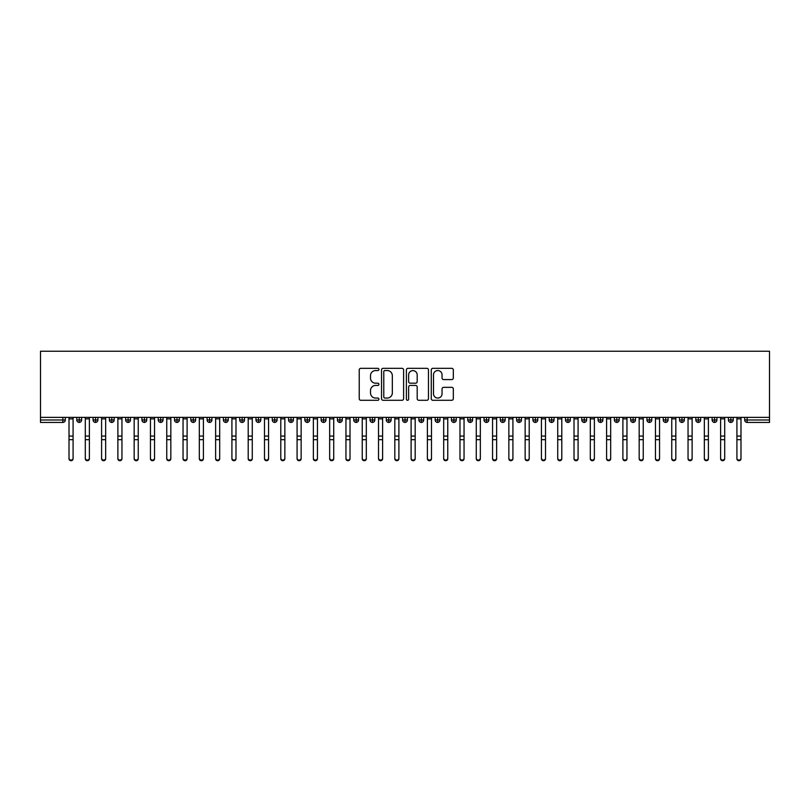 <?xml version="1.0" encoding="UTF-8"?>
<svg xmlns="http://www.w3.org/2000/svg" width="810" height="810" viewBox="0 0 810 810"><rect width="100%" height="100%" fill="white"/><g stroke="black" fill="none" stroke-linecap="round" stroke-linejoin="round"><path stroke-width="1.21" d="M378.938 369.431A1.124 1.124 0 0 0 377.814 368.317L360.825 368.317A1.6 1.6 0 0 0 359.225 369.917L359.225 398.702A1.6 1.6 0 0 0 360.825 400.292L377.814 400.292A1.124 1.124 0 0 0 378.938 399.178A1.124 1.124 0 0 0 377.814 398.054L375.617 398.054A5.113 5.113 0 0 1 370.504 392.941L370.504 390.541A5.113 5.113 0 0 1 375.617 385.428L377.814 385.428A1.124 1.124 0 0 0 378.938 384.304A1.124 1.124 0 0 0 377.814 383.191L375.617 383.191A5.113 5.113 0 0 1 370.504 378.067L370.504 375.668A5.113 5.113 0 0 1 375.617 370.555L377.814 370.555A1.124 1.124 0 0 0 378.938 369.431M451.727 379.586A1.6 1.6 0 0 0 453.327 377.986L453.327 369.917A1.6 1.6 0 0 0 451.727 368.317L432.864 368.317A1.6 1.6 0 0 0 431.264 369.917L431.264 398.702A1.6 1.6 0 0 0 432.864 400.292L451.727 400.292A1.6 1.6 0 0 0 453.327 398.702L453.327 388.942A1.6 1.6 0 0 0 451.727 387.342L443.657 387.342A1.6 1.6 0 0 0 442.058 388.942L442.058 393.781A4.273 4.273 0 0 1 437.785 398.054A4.273 4.273 0 0 1 433.502 393.781L433.502 374.827A4.273 4.273 0 0 1 437.785 370.555A4.273 4.273 0 0 1 442.058 374.827L442.058 377.986A1.6 1.6 0 0 0 443.657 379.586L451.727 379.586M40.5 417.373L40.5 351.236L769.5 351.236L769.5 417.373L40.5 417.373L40.5 419.985L62.856 419.985L62.856 417.373M403.603 369.917A1.6 1.6 0 0 0 402.003 368.317L383.13 368.317A1.6 1.6 0 0 0 381.53 369.917L381.53 398.702A1.6 1.6 0 0 0 383.13 400.292L402.003 400.292A1.6 1.6 0 0 0 403.603 398.702L403.603 369.917M407.997 368.317L426.87 368.317A1.6 1.6 0 0 1 428.47 369.917L428.47 398.702A1.6 1.6 0 0 1 426.87 400.292L418.79 400.292A1.6 1.6 0 0 1 417.19 398.702L417.19 387.028A1.6 1.6 0 0 0 415.591 385.428L410.235 385.428A1.6 1.6 0 0 0 408.635 387.028L408.635 399.178A1.124 1.124 0 0 1 407.521 400.292A1.124 1.124 0 0 1 406.397 399.178L406.397 369.917A1.6 1.6 0 0 1 407.997 368.317M65.306 419.985L62.856 419.985L62.856 422.425A2.44 2.44 0 0 0 65.306 419.985L65.306 417.373L65.306 419.985A2.44 2.44 0 0 1 62.856 422.425L40.5 422.425L40.5 419.985M769.5 417.373L769.5 422.425L747.144 422.425A2.44 2.44 0 0 1 744.694 419.985L744.694 417.373M79.228 417.373L79.228 422.425A2.44 2.44 0 0 1 76.788 419.985L76.788 417.373L76.788 419.985A2.44 2.44 0 0 0 79.228 422.425A2.44 2.44 0 0 0 81.597 419.985L81.597 417.373M95.519 417.373L95.519 422.425A2.44 2.44 0 0 1 93.079 419.985L93.079 417.373L93.079 419.985A2.44 2.44 0 0 0 95.519 422.425A2.44 2.44 0 0 0 97.878 419.985L97.878 417.373M111.81 417.373L111.81 422.425A2.44 2.44 0 0 1 109.37 419.985L109.37 417.373L109.37 419.985A2.44 2.44 0 0 0 111.81 422.425A2.44 2.44 0 0 0 114.169 419.985L114.169 417.373M128.101 417.373L128.101 422.425A2.44 2.44 0 0 1 125.661 419.985L125.661 417.373L125.661 419.985A2.44 2.44 0 0 0 128.101 422.425A2.44 2.44 0 0 0 130.461 419.985L130.461 417.373M144.393 417.373L144.393 422.425A2.44 2.44 0 0 1 141.952 419.985L141.952 417.373L141.952 419.985A2.44 2.44 0 0 0 144.393 422.425A2.44 2.44 0 0 0 146.752 419.985L146.752 417.373M160.684 417.373L160.684 422.425A2.44 2.44 0 0 1 158.244 419.985L158.244 417.373L158.244 419.985A2.44 2.44 0 0 0 160.684 422.425A2.44 2.44 0 0 0 163.043 419.985L163.043 417.373M176.975 417.373L176.975 422.425A2.44 2.44 0 0 1 174.535 419.985L174.535 417.373L174.535 419.985A2.44 2.44 0 0 0 176.975 422.425A2.44 2.44 0 0 0 179.334 419.985L179.334 417.373M193.266 417.373L193.266 422.425A2.44 2.44 0 0 1 190.816 419.985L190.816 417.373L190.816 419.985A2.44 2.44 0 0 0 193.266 422.425A2.44 2.44 0 0 0 195.625 419.985L195.625 417.373M209.557 417.373L209.557 422.425A2.44 2.44 0 0 1 207.107 419.985A2.44 2.44 0 0 0 209.557 422.425A2.44 2.44 0 0 1 207.107 419.985L207.107 417.373M211.916 417.373L211.916 419.985A2.44 2.44 0 0 1 209.557 422.425A2.44 2.44 0 0 0 211.916 419.985L207.107 419.985M225.848 417.373L225.848 422.425A2.44 2.44 0 0 1 223.398 419.985L223.398 417.373L223.398 419.985A2.44 2.44 0 0 0 225.848 422.425A2.44 2.44 0 0 0 228.207 419.985L228.207 417.373M242.139 417.373L242.139 422.425A2.44 2.44 0 0 1 239.689 419.985L239.689 417.373L239.689 419.985A2.44 2.44 0 0 0 242.139 422.425A2.44 2.44 0 0 0 244.498 419.985L244.498 417.373M258.43 417.373L258.43 422.425A2.44 2.44 0 0 1 255.98 419.985L255.98 417.373L255.98 419.985A2.44 2.44 0 0 0 258.43 422.425A2.44 2.44 0 0 0 260.79 419.985L260.79 417.373M274.722 417.373L274.722 422.425A2.44 2.44 0 0 1 272.271 419.985A2.44 2.44 0 0 0 274.722 422.425A2.44 2.44 0 0 1 272.271 419.985L272.271 417.373M277.081 417.373L277.081 419.985A2.44 2.44 0 0 1 274.722 422.425A2.44 2.44 0 0 0 277.081 419.985L272.271 419.985M291.003 422.425A2.44 2.44 0 0 1 288.562 419.985L288.562 417.373L288.562 419.985A2.44 2.44 0 0 0 291.003 422.425A2.44 2.44 0 0 0 293.372 419.985L293.372 417.373L293.372 419.985A2.44 2.44 0 0 1 291.003 422.425L291.003 419.985L293.372 419.985M307.294 417.373L307.294 422.425A2.44 2.44 0 0 1 304.854 419.985L304.854 417.373L304.854 419.985A2.44 2.44 0 0 0 307.294 422.425A2.44 2.44 0 0 0 309.663 419.985L309.663 417.373M323.585 417.373L323.585 422.425A2.44 2.44 0 0 1 321.145 419.985L321.145 417.373L321.145 419.985A2.44 2.44 0 0 0 323.585 422.425A2.44 2.44 0 0 0 325.954 419.985L325.954 417.373M339.876 417.373L339.876 419.985L337.436 419.985L337.436 417.373L337.436 419.985A2.44 2.44 0 0 0 339.876 422.425A2.44 2.44 0 0 0 342.245 419.985L342.245 417.373L342.245 419.985A2.44 2.44 0 0 1 339.876 422.425A2.44 2.44 0 0 1 337.436 419.985A2.44 2.44 0 0 0 339.876 422.425L339.876 419.985L342.245 419.985M356.167 417.373L356.167 422.425A2.44 2.44 0 0 1 353.727 419.985L353.727 417.373L353.727 419.985A2.44 2.44 0 0 0 356.167 422.425A2.44 2.44 0 0 0 358.536 419.985L358.536 417.373M372.458 417.373L372.458 422.425A2.44 2.44 0 0 1 370.018 419.985L370.018 417.373L370.018 419.985A2.44 2.44 0 0 0 372.458 422.425A2.44 2.44 0 0 0 374.817 419.985L374.817 417.373M388.749 417.373L388.749 422.425A2.44 2.44 0 0 1 386.309 419.985L386.309 417.373L386.309 419.985A2.44 2.44 0 0 0 388.749 422.425A2.44 2.44 0 0 0 391.108 419.985L391.108 417.373M405.041 417.373L405.041 422.425A2.44 2.44 0 0 1 402.6 419.985L402.6 417.373M407.4 417.373L407.4 419.985A2.44 2.44 0 0 1 405.041 422.425A2.44 2.44 0 0 0 407.4 419.985L402.6 419.985A2.44 2.44 0 0 0 405.041 422.425M421.332 422.425A2.44 2.44 0 0 1 418.892 419.985L418.892 417.373L418.892 419.985A2.44 2.44 0 0 0 421.332 422.425A2.44 2.44 0 0 0 423.691 419.985L423.691 417.373L423.691 419.985A2.44 2.44 0 0 1 421.332 422.425L421.332 419.985L423.691 419.985M437.623 417.373L437.623 422.425A2.44 2.44 0 0 1 435.183 419.985L435.183 417.373M439.982 417.373L439.982 419.985A2.44 2.44 0 0 1 437.623 422.425A2.44 2.44 0 0 0 439.982 419.985L435.183 419.985A2.44 2.44 0 0 0 437.623 422.425M453.914 417.373L453.914 422.425A2.44 2.44 0 0 1 451.464 419.985L451.464 417.373M456.273 417.373L456.273 419.985L456.273 417.373M470.205 417.373L470.205 422.425A2.44 2.44 0 0 1 467.755 419.985A2.44 2.44 0 0 0 470.205 422.425A2.44 2.44 0 0 1 467.755 419.985L467.755 417.373M472.564 417.373L472.564 419.985L472.564 417.373M486.496 417.373L486.496 422.425A2.44 2.44 0 0 1 484.046 419.985L484.046 417.373M488.855 417.373L488.855 419.985L488.855 417.373M502.787 417.373L502.787 422.425A2.44 2.44 0 0 1 500.337 419.985L500.337 417.373M505.146 417.373L505.146 419.985A2.44 2.44 0 0 1 502.787 422.425A2.44 2.44 0 0 0 505.146 419.985L500.337 419.985A2.44 2.44 0 0 0 502.787 422.425M519.078 417.373L519.078 422.425A2.44 2.44 0 0 1 516.628 419.985L516.628 417.373M521.438 417.373L521.438 419.985L521.438 417.373M535.37 417.373L535.37 422.425A2.44 2.44 0 0 1 532.919 419.985L532.919 417.373M537.729 417.373L537.729 419.985L537.729 417.373M551.65 417.373L551.65 422.425A2.44 2.44 0 0 1 549.21 419.985L549.21 417.373M554.02 417.373L554.02 419.985L554.02 417.373M567.942 417.373L567.942 422.425A2.44 2.44 0 0 1 565.501 419.985L565.501 417.373M570.311 417.373L570.311 419.985A2.44 2.44 0 0 1 567.942 422.425A2.44 2.44 0 0 0 570.311 419.985L565.501 419.985A2.44 2.44 0 0 0 567.942 422.425M584.233 417.373L584.233 422.425A2.44 2.44 0 0 1 581.793 419.985L581.793 417.373L581.793 419.985A2.44 2.44 0 0 0 584.233 422.425A2.44 2.44 0 0 0 586.602 419.985L586.602 417.373M600.524 417.373L600.524 422.425A2.44 2.44 0 0 1 598.084 419.985L598.084 417.373M602.893 417.373L602.893 419.985L602.893 417.373M616.815 417.373L616.815 422.425A2.44 2.44 0 0 1 614.375 419.985A2.44 2.44 0 0 0 616.815 422.425A2.44 2.44 0 0 1 614.375 419.985L614.375 417.373M619.184 417.373L619.184 419.985L619.184 417.373M633.106 417.373L633.106 422.425A2.44 2.44 0 0 1 630.666 419.985L630.666 417.373L630.666 419.985A2.44 2.44 0 0 0 633.106 422.425A2.44 2.44 0 0 0 635.465 419.985L635.465 417.373M649.397 417.373L649.397 422.425A2.44 2.44 0 0 1 646.957 419.985A2.44 2.44 0 0 0 649.397 422.425A2.44 2.44 0 0 1 646.957 419.985L646.957 417.373M651.756 417.373L651.756 419.985A2.44 2.44 0 0 1 649.397 422.425A2.44 2.44 0 0 0 651.756 419.985L646.957 419.985M665.688 417.373L665.688 422.425A2.44 2.44 0 0 1 663.248 419.985L663.248 417.373L663.248 419.985A2.44 2.44 0 0 0 665.688 422.425A2.44 2.44 0 0 0 668.047 419.985L668.047 417.373M681.979 417.373L681.979 422.425A2.44 2.44 0 0 1 679.539 419.985L679.539 417.373M684.339 417.373L684.339 419.985L684.339 417.373M698.271 417.373L698.271 422.425A2.44 2.44 0 0 1 695.831 419.985A2.44 2.44 0 0 0 698.271 422.425A2.44 2.44 0 0 1 695.831 419.985L695.831 417.373M700.63 417.373L700.63 419.985L700.63 417.373M714.562 417.373L714.562 422.425A2.44 2.44 0 0 1 712.122 419.985L712.122 417.373M716.921 417.373L716.921 419.985L716.921 417.373M730.853 417.373L730.853 422.425A2.44 2.44 0 0 1 728.403 419.985L728.403 417.373M733.212 417.373L733.212 419.985A2.44 2.44 0 0 1 730.853 422.425A2.44 2.44 0 0 0 733.212 419.985L728.403 419.985A2.44 2.44 0 0 0 730.853 422.425M291.003 417.373L291.003 419.985L288.562 419.985M421.332 417.373L421.332 419.985L418.892 419.985M453.914 422.425A2.44 2.44 0 0 0 456.273 419.985A2.44 2.44 0 0 1 453.914 422.425A2.44 2.44 0 0 1 451.464 419.985L456.273 419.985M470.205 422.425A2.44 2.44 0 0 0 472.564 419.985A2.44 2.44 0 0 1 470.205 422.425M486.496 422.425A2.44 2.44 0 0 0 488.855 419.985A2.44 2.44 0 0 1 486.496 422.425A2.44 2.44 0 0 1 484.046 419.985L488.855 419.985M519.078 422.425A2.44 2.44 0 0 0 521.438 419.985A2.44 2.44 0 0 1 519.078 422.425A2.44 2.44 0 0 1 516.628 419.985L521.438 419.985M535.37 422.425A2.44 2.44 0 0 0 537.729 419.985A2.44 2.44 0 0 1 535.37 422.425A2.44 2.44 0 0 1 532.919 419.985L537.729 419.985M551.65 422.425A2.44 2.44 0 0 0 554.02 419.985A2.44 2.44 0 0 1 551.65 422.425A2.44 2.44 0 0 1 549.21 419.985L554.02 419.985M600.524 422.425A2.44 2.44 0 0 0 602.893 419.985A2.44 2.44 0 0 1 600.524 422.425A2.44 2.44 0 0 1 598.084 419.985L602.893 419.985M616.815 422.425A2.44 2.44 0 0 0 619.184 419.985A2.44 2.44 0 0 1 616.815 422.425M681.979 422.425A2.44 2.44 0 0 0 684.339 419.985A2.44 2.44 0 0 1 681.979 422.425A2.44 2.44 0 0 1 679.539 419.985L684.339 419.985M698.271 422.425A2.44 2.44 0 0 0 700.63 419.985A2.44 2.44 0 0 1 698.271 422.425M714.562 422.425A2.44 2.44 0 0 0 716.921 419.985A2.44 2.44 0 0 1 714.562 422.425A2.44 2.44 0 0 1 712.122 419.985L716.921 419.985M747.144 422.425A2.44 2.44 0 0 1 744.694 419.985A2.44 2.44 0 0 0 747.144 422.425L747.144 419.985L769.5 419.985M384.892 370.555A1.124 1.124 0 0 0 383.778 371.679L383.778 396.94A1.124 1.124 0 0 0 384.892 398.054L387.21 398.054A5.113 5.113 0 0 0 392.324 392.941L392.324 375.668A5.113 5.113 0 0 0 387.21 370.555L384.892 370.555M417.19 374.908A4.273 4.273 0 0 0 412.918 370.636A4.273 4.273 0 0 0 408.635 374.908L408.635 381.591A1.6 1.6 0 0 0 410.235 383.191L415.591 383.191A1.6 1.6 0 0 0 417.19 381.591L417.19 374.908M73.082 458.764A2.035 1.944 180 0 1 71.047 460.708A2.035 1.944 180 0 1 69.012 458.764L69.012 458.136A2.035 1.944 -0 0 0 71.047 460.08A2.035 1.944 -0 0 0 73.082 458.136L73.082 440.316M69.012 417.373L69.012 458.136M73.082 417.373L73.082 458.136M89.373 458.764A2.035 1.944 180 0 1 87.338 460.708A2.035 1.944 180 0 1 85.303 458.764L85.303 458.136A2.035 1.944 -0 0 0 87.338 460.08A2.035 1.944 -0 0 0 89.373 458.136L89.373 440.316M105.664 458.764A2.035 1.944 180 0 1 103.629 460.708A2.035 1.944 180 0 1 101.594 458.764L101.594 458.136A2.035 1.944 -0 0 0 103.629 460.08A2.035 1.944 -0 0 0 105.664 458.136L105.664 440.316M121.956 458.764A2.035 1.944 180 0 1 119.92 460.708A2.035 1.944 180 0 1 117.875 458.764L117.875 458.136A2.035 1.944 -0 0 0 119.92 460.08A2.035 1.944 -0 0 0 121.956 458.136L121.956 440.316M138.247 458.764A2.035 1.944 180 0 1 136.212 460.708A2.035 1.944 180 0 1 134.166 458.764L134.166 458.136A2.035 1.944 -0 0 0 136.212 460.08A2.035 1.944 -0 0 0 138.247 458.136L138.247 440.316M85.303 417.373L85.303 458.136M89.373 417.373L89.373 458.136M101.594 417.373L101.594 458.136M105.664 417.373L105.664 458.136M117.875 417.373L117.875 458.136M121.956 417.373L121.956 458.136M134.166 417.373L134.166 458.136M138.247 417.373L138.247 458.136M154.538 458.764A2.035 1.944 180 0 1 152.493 460.708A2.035 1.944 180 0 1 150.457 458.764L150.457 458.136A2.035 1.944 -0 0 0 152.493 460.08A2.035 1.944 -0 0 0 154.538 458.136L154.538 440.316M150.457 417.373L150.457 458.136M154.538 417.373L154.538 458.136M170.829 458.764A2.035 1.944 180 0 1 168.784 460.708A2.035 1.944 180 0 1 166.749 458.764L166.749 458.136A2.035 1.944 -0 0 0 168.784 460.08A2.035 1.944 -0 0 0 170.829 458.136L170.829 440.316M187.11 458.764A2.035 1.944 180 0 1 185.075 460.708A2.035 1.944 180 0 1 183.04 458.764L183.04 458.136A2.035 1.944 -0 0 0 185.075 460.08A2.035 1.944 -0 0 0 187.11 458.136L187.11 440.316M203.401 458.764A2.035 1.944 180 0 1 201.366 460.708A2.035 1.944 180 0 1 199.331 458.764L199.331 458.136A2.035 1.944 -0 0 0 201.366 460.08A2.035 1.944 -0 0 0 203.401 458.136L203.401 440.316M219.692 458.764A2.035 1.944 180 0 1 217.657 460.708A2.035 1.944 180 0 1 215.622 458.764L215.622 458.136A2.035 1.944 -0 0 0 217.657 460.08A2.035 1.944 -0 0 0 219.692 458.136L219.692 440.316M166.749 417.373L166.749 458.136M170.829 417.373L170.829 458.136M183.04 417.373L183.04 458.136M187.11 417.373L187.11 458.136M199.331 417.373L199.331 458.136M203.401 417.373L203.401 458.136M215.622 417.373L215.622 458.136M219.692 417.373L219.692 458.136M235.983 458.764A2.035 1.944 180 0 1 233.948 460.708A2.035 1.944 180 0 1 231.913 458.764L231.913 458.136A2.035 1.944 -0 0 0 233.948 460.08A2.035 1.944 -0 0 0 235.983 458.136L235.983 440.316M252.274 458.764A2.035 1.944 180 0 1 250.239 460.708A2.035 1.944 180 0 1 248.204 458.764L248.204 458.136A2.035 1.944 -0 0 0 250.239 460.08A2.035 1.944 -0 0 0 252.274 458.136L252.274 440.316M268.566 458.764A2.035 1.944 180 0 1 266.531 460.708A2.035 1.944 180 0 1 264.495 458.764L264.495 458.136A2.035 1.944 -0 0 0 266.531 460.08A2.035 1.944 -0 0 0 268.566 458.136L268.566 440.316M284.857 458.764A2.035 1.944 180 0 1 282.822 460.708A2.035 1.944 180 0 1 280.786 458.764L280.786 458.136A2.035 1.944 -0 0 0 282.822 460.08A2.035 1.944 -0 0 0 284.857 458.136L284.857 440.316M301.148 458.764A2.035 1.944 180 0 1 299.113 460.708A2.035 1.944 180 0 1 297.078 458.764L297.078 458.136A2.035 1.944 -0 0 0 299.113 460.08A2.035 1.944 -0 0 0 301.148 458.136L301.148 440.316M231.913 417.373L231.913 458.136M235.983 417.373L235.983 458.136M248.204 417.373L248.204 458.136M252.274 417.373L252.274 458.136M264.495 417.373L264.495 458.136M268.566 417.373L268.566 458.136M280.786 417.373L280.786 458.136M284.857 417.373L284.857 458.136M297.078 417.373L297.078 458.136M301.148 417.373L301.148 458.136M317.439 458.764A2.035 1.944 180 0 1 315.404 460.708A2.035 1.944 180 0 1 313.369 458.764L313.369 458.136A2.035 1.944 -0 0 0 315.404 460.08A2.035 1.944 -0 0 0 317.439 458.136L317.439 440.316M313.369 417.373L313.369 458.136M317.439 417.373L317.439 458.136M333.73 458.764A2.035 1.944 180 0 1 331.695 460.708A2.035 1.944 180 0 1 329.66 458.764L329.66 458.136A2.035 1.944 -0 0 0 331.695 460.08A2.035 1.944 -0 0 0 333.73 458.136L333.73 440.316M329.66 417.373L329.66 458.136M333.73 417.373L333.73 458.136M350.021 458.764A2.035 1.944 180 0 1 347.986 460.708A2.035 1.944 180 0 1 345.951 458.764L345.951 458.136A2.035 1.944 -0 0 0 347.986 460.08A2.035 1.944 -0 0 0 350.021 458.136L350.021 440.316M345.951 417.373L345.951 458.136M350.021 417.373L350.021 458.136M366.312 458.764A2.035 1.944 180 0 1 364.277 460.708A2.035 1.944 180 0 1 362.242 458.764L362.242 458.136A2.035 1.944 -0 0 0 364.277 460.08A2.035 1.944 -0 0 0 366.312 458.136L366.312 440.316M362.242 417.373L362.242 458.136M366.312 417.373L366.312 458.136M382.603 458.764A2.035 1.944 180 0 1 380.568 460.708A2.035 1.944 180 0 1 378.523 458.764L378.523 458.136A2.035 1.944 -0 0 0 380.568 460.08A2.035 1.944 -0 0 0 382.603 458.136L382.603 440.316M378.523 417.373L378.523 458.136M382.603 417.373L382.603 458.136M398.895 458.764A2.035 1.944 180 0 1 396.859 460.708A2.035 1.944 180 0 1 394.814 458.764L394.814 458.136A2.035 1.944 -0 0 0 396.859 460.08A2.035 1.944 -0 0 0 398.895 458.136L398.895 440.316M394.814 417.373L394.814 458.136M398.895 417.373L398.895 458.136M415.186 458.764A2.035 1.944 180 0 1 413.14 460.708A2.035 1.944 180 0 1 411.105 458.764L411.105 458.136A2.035 1.944 -0 0 0 413.14 460.08A2.035 1.944 -0 0 0 415.186 458.136L415.186 440.316M411.105 417.373L411.105 458.136M415.186 417.373L415.186 458.136M431.477 458.764A2.035 1.944 180 0 1 429.432 460.708A2.035 1.944 180 0 1 427.397 458.764L427.397 458.136A2.035 1.944 -0 0 0 429.432 460.08A2.035 1.944 -0 0 0 431.477 458.136L431.477 440.316M427.397 458.764L427.397 417.373M431.477 417.373L431.477 458.136M447.758 458.764A2.035 1.944 180 0 1 445.723 460.708A2.035 1.944 180 0 1 443.688 458.764L443.688 458.136A2.035 1.944 -0 0 0 445.723 460.08A2.035 1.944 -0 0 0 447.758 458.136L447.758 440.316M443.688 417.373L443.688 458.136M447.758 417.373L447.758 458.136M464.049 458.764A2.035 1.944 180 0 1 462.014 460.708A2.035 1.944 180 0 1 459.979 458.764L459.979 458.136A2.035 1.944 -0 0 0 462.014 460.08A2.035 1.944 -0 0 0 464.049 458.136L464.049 440.316M459.979 458.764L459.979 417.373M464.049 417.373L464.049 458.136M480.34 458.764A2.035 1.944 180 0 1 478.305 460.708A2.035 1.944 180 0 1 476.27 458.764L476.27 458.136A2.035 1.944 -0 0 0 478.305 460.08A2.035 1.944 -0 0 0 480.34 458.136L480.34 440.316M476.27 417.373L476.27 458.136M480.34 417.373L480.34 458.136M496.631 458.764A2.035 1.944 180 0 1 494.596 460.708A2.035 1.944 180 0 1 492.561 458.764L492.561 458.136A2.035 1.944 -0 0 0 494.596 460.08A2.035 1.944 -0 0 0 496.631 458.136L496.631 440.316M492.561 417.373L492.561 458.136M496.631 417.373L496.631 458.136M512.922 458.764A2.035 1.944 180 0 1 510.887 460.708A2.035 1.944 180 0 1 508.852 458.764L508.852 458.136A2.035 1.944 -0 0 0 510.887 460.08A2.035 1.944 -0 0 0 512.922 458.136L512.922 440.316M508.852 417.373L508.852 458.136M512.922 417.373L512.922 458.136M529.213 458.764A2.035 1.944 180 0 1 527.178 460.708A2.035 1.944 180 0 1 525.143 458.764L525.143 458.136A2.035 1.944 -0 0 0 527.178 460.08A2.035 1.944 -0 0 0 529.213 458.136L529.213 440.316M525.143 417.373L525.143 458.136M529.213 417.373L529.213 458.136M545.505 458.764A2.035 1.944 180 0 1 543.469 460.708A2.035 1.944 180 0 1 541.434 458.764L541.434 458.136A2.035 1.944 -0 0 0 543.469 460.08A2.035 1.944 -0 0 0 545.505 458.136L545.505 440.316M541.434 417.373L541.434 458.136M545.505 417.373L545.505 458.136M561.796 458.764A2.035 1.944 180 0 1 559.761 460.708A2.035 1.944 180 0 1 557.726 458.764L557.726 458.136A2.035 1.944 -0 0 0 559.761 460.08A2.035 1.944 -0 0 0 561.796 458.136L561.796 440.316M557.726 417.373L557.726 458.136M561.796 417.373L561.796 458.136M578.087 458.764A2.035 1.944 180 0 1 576.052 460.708A2.035 1.944 180 0 1 574.017 458.764L574.017 458.136A2.035 1.944 -0 0 0 576.052 460.08A2.035 1.944 -0 0 0 578.087 458.136L578.087 440.316M574.017 458.764L574.017 417.373M578.087 417.373L578.087 458.136M594.378 458.764A2.035 1.944 180 0 1 592.343 460.708A2.035 1.944 180 0 1 590.308 458.764L590.308 458.136A2.035 1.944 -0 0 0 592.343 460.08A2.035 1.944 -0 0 0 594.378 458.136L594.378 440.316M590.308 458.764L590.308 417.373M594.378 417.373L594.378 458.136M610.669 458.764A2.035 1.944 180 0 1 608.634 460.708A2.035 1.944 180 0 1 606.599 458.764L606.599 458.136A2.035 1.944 -0 0 0 608.634 460.08A2.035 1.944 -0 0 0 610.669 458.136L610.669 440.316M606.599 458.764L606.599 417.373M610.669 417.373L610.669 458.136M626.96 458.764A2.035 1.944 180 0 1 624.925 460.708A2.035 1.944 180 0 1 622.89 458.764L622.89 458.136A2.035 1.944 -0 0 0 624.925 460.08A2.035 1.944 -0 0 0 626.96 458.136L626.96 440.316M622.89 417.373L622.89 458.136M626.96 417.373L626.96 458.136M643.251 458.764A2.035 1.944 180 0 1 641.216 460.708A2.035 1.944 180 0 1 639.171 458.764L639.171 458.136A2.035 1.944 -0 0 0 641.216 460.08A2.035 1.944 -0 0 0 643.251 458.136L643.251 440.316M639.171 458.764L639.171 417.373M643.251 417.373L643.251 458.136M659.542 458.764A2.035 1.944 180 0 1 657.507 460.708A2.035 1.944 180 0 1 655.462 458.764L655.462 458.136A2.035 1.944 -0 0 0 657.507 460.08A2.035 1.944 -0 0 0 659.542 458.136L659.542 440.316M655.462 458.764L655.462 417.373M659.542 417.373L659.542 458.136M675.834 458.764A2.035 1.944 180 0 1 673.788 460.708A2.035 1.944 180 0 1 671.753 458.764L671.753 458.136A2.035 1.944 -0 0 0 673.788 460.08A2.035 1.944 -0 0 0 675.834 458.136L675.834 440.316M671.753 458.764L671.753 417.373M675.834 417.373L675.834 458.136M692.125 458.764A2.035 1.944 180 0 1 690.079 460.708A2.035 1.944 180 0 1 688.044 458.764L688.044 458.136A2.035 1.944 -0 0 0 690.079 460.08A2.035 1.944 -0 0 0 692.125 458.136L692.125 440.316M688.044 458.764L688.044 417.373M692.125 417.373L692.125 458.136M708.406 458.764A2.035 1.944 180 0 1 706.371 460.708A2.035 1.944 180 0 1 704.335 458.764L704.335 458.136A2.035 1.944 -0 0 0 706.371 460.08A2.035 1.944 -0 0 0 708.406 458.136L708.406 440.316M704.335 458.764L704.335 417.373M708.406 417.373L708.406 458.136M724.697 458.764A2.035 1.944 180 0 1 722.662 460.708A2.035 1.944 180 0 1 720.627 458.764L720.627 458.136A2.035 1.944 -0 0 0 722.662 460.08A2.035 1.944 -0 0 0 724.697 458.136L724.697 440.316M720.627 458.764L720.627 417.373M724.697 417.373L724.697 458.136M740.988 458.764A2.035 1.944 180 0 1 738.953 460.708A2.035 1.944 180 0 1 736.918 458.764L736.918 458.136A2.035 1.944 -0 0 0 738.953 460.08A2.035 1.944 -0 0 0 740.988 458.136L740.988 440.316M736.918 417.373L736.918 458.136M740.988 417.373L740.988 458.136M747.144 417.373L747.144 419.985L744.694 419.985M76.788 419.985A2.44 2.44 0 0 0 79.228 422.425A2.44 2.44 0 0 0 81.597 419.985L76.788 419.985M93.079 419.985A2.44 2.44 0 0 0 95.519 422.425A2.44 2.44 0 0 0 97.878 419.985L93.079 419.985M109.37 419.985A2.44 2.44 0 0 0 111.81 422.425A2.44 2.44 0 0 0 114.169 419.985L109.37 419.985M125.661 419.985A2.44 2.44 0 0 0 128.101 422.425A2.44 2.44 0 0 0 130.461 419.985L125.661 419.985M141.952 419.985A2.44 2.44 0 0 0 144.393 422.425A2.44 2.44 0 0 0 146.752 419.985L141.952 419.985M158.244 419.985A2.44 2.44 0 0 0 160.684 422.425A2.44 2.44 0 0 0 163.043 419.985L158.244 419.985M174.535 419.985A2.44 2.44 0 0 0 176.975 422.425A2.44 2.44 0 0 0 179.334 419.985L174.535 419.985M190.816 419.985A2.44 2.44 0 0 0 193.266 422.425A2.44 2.44 0 0 0 195.625 419.985L190.816 419.985M223.398 419.985A2.44 2.44 0 0 0 225.848 422.425A2.44 2.44 0 0 0 228.207 419.985L223.398 419.985M239.689 419.985A2.44 2.44 0 0 0 242.139 422.425A2.44 2.44 0 0 0 244.498 419.985L239.689 419.985M255.98 419.985A2.44 2.44 0 0 0 258.43 422.425A2.44 2.44 0 0 0 260.79 419.985L255.98 419.985M304.854 419.985L309.663 419.985A2.44 2.44 0 0 1 307.294 422.425M321.145 419.985A2.44 2.44 0 0 0 323.585 422.425A2.44 2.44 0 0 0 325.954 419.985L321.145 419.985M353.727 419.985L358.536 419.985A2.44 2.44 0 0 1 356.167 422.425M370.018 419.985A2.44 2.44 0 0 0 372.458 422.425A2.44 2.44 0 0 0 374.817 419.985L370.018 419.985M386.309 419.985L391.108 419.985A2.44 2.44 0 0 1 388.749 422.425M467.755 419.985L472.564 419.985M581.793 419.985L586.602 419.985A2.44 2.44 0 0 1 584.233 422.425M614.375 419.985L619.184 419.985M630.666 419.985A2.44 2.44 0 0 0 633.106 422.425A2.44 2.44 0 0 0 635.465 419.985L630.666 419.985M663.248 419.985L668.047 419.985A2.44 2.44 0 0 1 665.688 422.425M695.831 419.985L700.63 419.985M73.082 418.871L69.012 418.871M73.082 436.063L69.012 436.063M73.082 439.688L69.012 439.688M89.373 418.871L85.303 418.871M89.373 436.063L85.303 436.063M89.373 439.688L85.303 439.688M105.664 418.871L101.594 418.871M105.664 436.063L101.594 436.063M105.664 439.688L101.594 439.688M121.956 418.871L117.875 418.871M121.956 436.063L117.875 436.063M121.956 439.688L117.875 439.688M138.247 418.871L134.166 418.871M138.247 436.063L134.166 436.063M138.247 439.688L134.166 439.688M154.538 418.871L150.457 418.871M154.538 436.063L150.457 436.063M154.538 439.688L150.457 439.688M170.829 418.871L166.749 418.871M170.829 436.063L166.749 436.063M170.829 439.688L166.749 439.688M187.11 418.871L183.04 418.871M187.11 436.063L183.04 436.063M187.11 439.688L183.04 439.688M203.401 418.871L199.331 418.871M203.401 436.063L199.331 436.063M203.401 439.688L199.331 439.688M219.692 418.871L215.622 418.871M219.692 436.063L215.622 436.063M219.692 439.688L215.622 439.688M235.983 418.871L231.913 418.871M235.983 436.063L231.913 436.063M235.983 439.688L231.913 439.688M252.274 418.871L248.204 418.871M252.274 436.063L248.204 436.063M252.274 439.688L248.204 439.688M268.566 418.871L264.495 418.871M268.566 436.063L264.495 436.063M268.566 439.688L264.495 439.688M284.857 418.871L280.786 418.871M284.857 436.063L280.786 436.063M284.857 439.688L280.786 439.688M301.148 418.871L297.078 418.871M301.148 436.063L297.078 436.063M301.148 439.688L297.078 439.688M317.439 418.871L313.369 418.871M317.439 436.063L313.369 436.063M317.439 439.688L313.369 439.688M333.73 418.871L329.66 418.871M333.73 436.063L329.66 436.063M333.73 439.688L329.66 439.688M350.021 418.871L345.951 418.871M350.021 436.063L345.951 436.063M350.021 439.688L345.951 439.688M366.312 418.871L362.242 418.871M366.312 436.063L362.242 436.063M366.312 439.688L362.242 439.688M382.603 418.871L378.523 418.871M382.603 436.063L378.523 436.063M382.603 439.688L378.523 439.688M398.895 418.871L394.814 418.871M398.895 436.063L394.814 436.063M398.895 439.688L394.814 439.688M415.186 418.871L411.105 418.871M415.186 436.063L411.105 436.063M415.186 439.688L411.105 439.688M431.477 418.871L427.397 418.871M431.477 436.063L427.397 436.063M431.477 439.688L427.397 439.688M447.758 418.871L443.688 418.871M447.758 436.063L443.688 436.063M447.758 439.688L443.688 439.688M464.049 418.871L459.979 418.871M464.049 436.063L459.979 436.063M464.049 439.688L459.979 439.688M480.34 418.871L476.27 418.871M480.34 436.063L476.27 436.063M480.34 439.688L476.27 439.688M496.631 418.871L492.561 418.871M496.631 436.063L492.561 436.063M496.631 439.688L492.561 439.688M512.922 418.871L508.852 418.871M512.922 436.063L508.852 436.063M512.922 439.688L508.852 439.688M529.213 418.871L525.143 418.871M529.213 436.063L525.143 436.063M529.213 439.688L525.143 439.688M545.505 418.871L541.434 418.871M545.505 436.063L541.434 436.063M545.505 439.688L541.434 439.688M561.796 418.871L557.726 418.871M561.796 436.063L557.726 436.063M561.796 439.688L557.726 439.688M578.087 418.871L574.017 418.871M578.087 436.063L574.017 436.063M578.087 439.688L574.017 439.688M594.378 418.871L590.308 418.871M594.378 436.063L590.308 436.063M594.378 439.688L590.308 439.688M610.669 418.871L606.599 418.871M610.669 436.063L606.599 436.063M610.669 439.688L606.599 439.688M626.96 418.871L622.89 418.871M626.96 436.063L622.89 436.063M626.96 439.688L622.89 439.688M643.251 418.871L639.171 418.871M643.251 436.063L639.171 436.063M643.251 439.688L639.171 439.688M659.542 418.871L655.462 418.871M659.542 436.063L655.462 436.063M659.542 439.688L655.462 439.688M675.834 418.871L671.753 418.871M675.834 436.063L671.753 436.063M675.834 439.688L671.753 439.688M692.125 418.871L688.044 418.871M692.125 436.063L688.044 436.063M692.125 439.688L688.044 439.688M708.406 418.871L704.335 418.871M708.406 436.063L704.335 436.063M708.406 439.688L704.335 439.688M724.697 418.871L720.627 418.871M724.697 436.063L720.627 436.063M724.697 439.688L720.627 439.688M740.988 418.871L736.918 418.871M740.988 436.063L736.918 436.063M740.988 439.688L736.918 439.688"/></g></svg>
